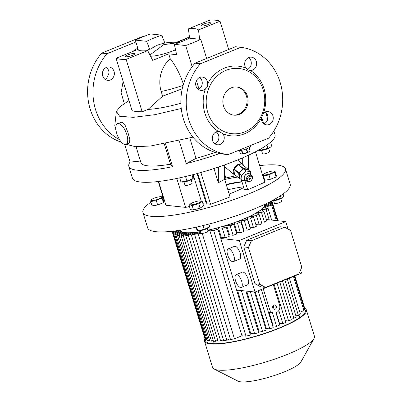 <?xml version="1.0" encoding="UTF-8"?>
<svg xmlns="http://www.w3.org/2000/svg" width="402" height="402" viewBox="0 0 402 402"><rect width="100%" height="100%" fill="white"/><g stroke="black" fill="none" stroke-linecap="round" stroke-linejoin="round"><path stroke-width="0.6" d="M135.303 50.461A4.1 0.804 163 0 1 134.816 49.793A4.1 0.804 163 0 1 136.615 48.838A4.1 0.804 163 0 1 137.851 48.386M133.821 51.064L133.765 50.868A5.03 0.985 163 0 1 133.781 50.768L134.816 49.793M133.765 50.868L134.64 50.732M238.115 150.564A6.708 1.317 -17 0 0 247.084 148.629A6.708 1.317 -17 0 0 250.481 146.343L250.26 145.624M241.436 150.323L242.481 153.74L241.909 153.906A4.1 0.804 -17 0 0 247.195 152.695A4.1 0.804 -17 0 0 248.989 151.74L247.687 152.252L246.637 148.805M249.084 147.69L250.029 150.765A5.03 0.985 -17 0 0 250.044 150.665L249.124 147.665M250.029 150.765L249.325 151.469M246.23 148.961L247.285 152.413A5.03 0.985 -17 0 0 247.491 152.333A5.03 0.985 -17 0 0 247.687 152.252M242.481 153.74A5.03 0.985 -17 0 0 242.868 153.675L241.823 150.247M247.285 152.413L242.868 153.675M241.547 153.871L240.406 153.514L239.517 150.604M280.782 198.618L281.581 201.226A3.729 0.729 163 0 1 279.697 202.497A3.729 0.729 163 0 1 274.455 203.402L273.656 200.794M149.921 54.968L163.725 44.672L178.704 42.527C170.996 41.697 163.513 42.728 156.252 45.622M136.087 146.73L140.951 162.649A61.853 12.12 -17 0 0 147.795 165.83A61.853 12.12 -17 0 0 170.488 164.197L164.297 143.946M140.464 161.061L130.077 162.106A74.521 14.603 -17 0 0 128.836 166.353L132.469 178.232A74.521 14.603 -17 0 0 140.715 182.066A74.521 14.603 -17 0 0 223.09 165.448A74.521 14.603 -17 0 0 275.003 134.655L273.883 130.997M267.717 119.118L265.611 112.238M263.657 123.62L261.637 117.012M189.804 138.082L196.01 158.383L186.196 163.589A74.521 14.603 -17 0 0 219.537 153.539M186.196 163.589L179.232 140.811M128.836 166.353A74.521 14.603 -17 0 0 137.082 170.187A74.521 14.603 -17 0 0 172.538 166.699L165.513 143.725M231.411 87.807A14.16 12.623 96.2 0 0 222.894 102.887A14.16 12.623 96.2 0 0 233.949 115.163A14.16 12.623 96.2 0 0 239.532 114.364A14.16 12.623 96.2 0 0 248.044 99.284A14.16 12.623 96.2 0 0 236.994 87.008A14.16 12.623 96.2 0 0 231.411 87.807M236.487 86.963A14.16 12.623 -83.8 0 1 247.064 99.455A14.16 12.623 -83.8 0 1 238.522 114.253A14.16 12.623 -83.8 0 1 233.446 115.098M244.873 131.831A32.788 29.235 96.2 0 0 263.199 89.807A32.788 29.235 96.2 0 0 226.07 70.335A32.788 29.235 96.2 0 0 207.739 112.359A32.788 29.235 96.2 0 0 244.873 131.831M222.939 133.806L219.115 131.464L218.392 131.419A6.708 5.98 96.2 0 0 212.593 140.424A6.708 5.98 96.2 0 0 217.542 144.785A6.708 5.98 96.2 0 0 223.934 135.811A6.708 5.98 96.2 0 0 222.939 133.806A35.024 31.23 96.2 0 0 244.506 133.821A35.024 31.23 96.2 0 0 261.295 118.208A6.708 5.98 96.2 0 0 266.561 124.856A6.708 5.98 96.2 0 0 269.204 124.479A6.708 5.98 96.2 0 0 273.239 117.334A6.708 5.98 96.2 0 0 268.003 111.52A6.708 5.98 96.2 0 0 265.36 111.897A6.708 5.98 96.2 0 0 263.536 113.062L261.295 118.208M263.536 113.062A35.024 31.23 96.2 0 0 250.536 70.531A6.708 5.98 96.2 0 0 256.335 61.526A6.708 5.98 96.2 0 0 251.386 57.164A6.708 5.98 96.2 0 0 244.994 66.139A6.708 5.98 96.2 0 0 245.989 68.144C247.612 69.737 249.129 70.531 250.536 70.531L250.074 70.511M245.989 68.144A35.024 31.23 96.2 0 0 224.422 68.129A35.024 31.23 96.2 0 0 207.633 83.742A6.708 5.98 96.2 0 0 202.367 77.094A6.708 5.98 96.2 0 0 199.724 77.47A6.708 5.98 96.2 0 0 195.689 84.616A6.708 5.98 96.2 0 0 200.925 90.43A6.708 5.98 96.2 0 0 203.568 90.053A6.708 5.98 96.2 0 0 205.387 88.887C207.241 87.571 207.99 85.857 207.633 83.742M248.622 57.592A6.708 5.98 -83.8 0 1 250.969 60.943A6.708 5.98 -83.8 0 1 247.491 69.42M216.221 131.881A6.708 5.98 -83.8 0 1 218.567 135.233A6.708 5.98 -83.8 0 1 214.934 143.78M116.067 58.28L132.092 110.696L136.183 111.625L142.157 111.786L126.133 59.37A56.637 11.1 163 0 1 120.158 59.21A56.637 11.1 163 0 1 116.067 58.28L137.625 49.516A32.044 6.281 163 0 0 147.69 50.607L152.68 60.36L168.729 53.838L176.624 54.692L174.342 44.305L185.669 45.532A56.637 11.1 163 0 0 200.794 39.381L189.468 38.16A32.044 6.281 163 0 1 174.342 44.305M105.053 79.34A6.708 5.98 96.2 0 0 106.756 78.224L108.997 73.079A6.708 5.98 96.2 0 0 108.681 70.792A6.708 5.98 96.2 0 0 106.339 67.441M114.052 71.37A6.708 5.98 96.2 0 0 109.098 67.008A6.708 5.98 96.2 0 0 102.706 75.983A6.708 5.98 96.2 0 0 107.656 80.345A6.708 5.98 96.2 0 0 114.052 71.37M199.663 39.26L198.482 29.954A32.044 6.281 163 0 0 195.151 28.718A32.044 6.281 163 0 0 188.417 28.864L189.598 38.17M118.56 123.504A11.181 4.563 67.9 0 1 126.419 133.394A11.181 4.563 67.9 0 1 125.972 144.343A11.181 4.563 67.9 0 1 124.967 144.469A11.181 4.563 67.9 0 1 117.108 134.58A11.181 4.563 67.9 0 1 117.555 123.63A11.181 4.563 67.9 0 1 118.56 123.504M125.972 144.343L129.203 143.027L129.856 139.695L128.017 132.75L125.228 125.54L121.922 122.138L117.555 123.63M126.082 56.803A4.919 0.965 163 0 1 125.54 56.546A4.919 0.965 163 0 1 128.962 54.516A4.919 0.965 163 0 1 134.399 53.421A4.919 0.965 163 0 1 134.946 53.672A4.919 0.965 163 0 1 131.519 55.702A4.919 0.965 163 0 1 126.082 56.803M201.709 26.05A4.919 0.965 163 0 1 201.161 25.798A4.919 0.965 163 0 1 204.588 23.768A4.919 0.965 163 0 1 210.025 22.668A4.919 0.965 163 0 1 210.573 22.924A4.919 0.965 163 0 1 207.146 24.954A4.919 0.965 163 0 1 201.709 26.05M150.911 202.176A74.521 14.603 -17 0 0 142.936 212.477L147.64 227.849A74.521 14.603 -17 0 0 252.456 209.688A74.521 14.603 -17 0 0 290.174 184.272L285.47 168.9A74.521 14.603 -17 0 0 259.687 165.614M142.936 212.477A74.521 14.603 -17 0 0 247.753 194.312A74.521 14.603 -17 0 0 285.47 168.9M229.145 194.06A40.989 8.03 -17 0 0 232.657 192.684A40.989 8.03 -17 0 0 243.748 187.558M238.647 164.534A6.337 4.593 -50.2 0 0 238.466 164.604A6.337 4.593 -50.2 0 0 238.285 164.679L243.019 168.619A6.337 4.593 -50.2 0 1 243.2 168.544A6.337 4.593 -50.2 0 1 243.381 168.473L238.647 164.534L243.22 165.232L247.954 169.167L243.381 168.473M236.125 175.759A6.708 4.864 -50.2 0 1 234.617 175.011A6.708 4.864 -50.2 0 1 233.637 169.403A6.708 4.864 -50.2 0 1 238.441 164.292A6.708 4.864 -50.2 0 1 243.2 164.699A6.708 4.864 -50.2 0 1 244.205 166.051M270.551 142.238L271.682 145.936L270.199 147.393A6.02 1.181 163 0 1 267.561 148.795A6.02 1.181 163 0 1 259.803 150.574L258.365 150.253M270.516 147.137L267.973 148.293L259.491 150.544M185.362 176.553L185.659 176.483M192.653 174.749L193.327 176.945L193.206 178.473L192.664 178.92A6.02 1.181 163 0 1 187.659 181.156A6.02 1.181 163 0 1 182.262 182.101A6.02 1.181 163 0 1 182.227 182.096M191.985 174.92L193.086 178.513L186.9 181.026L180.955 181.975L179.689 177.84M182.262 182.101L180.955 181.975M196.623 227.07L197.729 230.688L204.226 229.346L209.749 226.803L208.769 227.612A6.02 1.181 163 0 1 204.226 229.698A6.02 1.181 163 0 1 198.879 230.803A6.02 1.181 163 0 1 198.372 230.788L197.633 230.718L196.749 229.492L196.05 227.2M207.256 228.512L208.055 231.12A3.729 0.729 163 0 1 205.457 232.663A3.729 0.729 163 0 1 201.337 233.492A3.729 0.729 163 0 1 200.925 233.301L200.131 230.693M273.893 305.007A2.236 1.995 96.2 0 0 275.174 309.198A2.236 1.995 96.2 0 0 273.893 305.007M263.24 288.711L269.491 309.153A5.96 5.316 96.2 0 0 273.893 313.032A5.96 5.316 96.2 0 0 276.239 312.696A5.96 5.316 96.2 0 0 279.576 305.053L273.325 284.611M255.22 291.973L266.39 328.509L269.812 328.876A52.165 10.221 163 0 0 273.209 327.625L261.305 289.5M236.657 274.606A6.869 2.804 67.9 0 1 241.486 280.686A6.869 2.804 67.9 0 1 241.21 287.415A6.869 2.804 67.9 0 1 240.592 287.49A6.869 2.804 67.9 0 1 235.763 281.41A6.869 2.804 67.9 0 1 236.039 274.687A6.869 2.804 67.9 0 1 236.657 274.606M241.21 287.415L247.516 284.852A6.869 2.804 -112.1 0 0 247.788 278.124A6.869 2.804 -112.1 0 0 242.959 272.043A6.869 2.804 -112.1 0 0 242.341 272.124L236.039 274.687M228.778 248.838A6.869 2.804 67.9 0 1 233.607 254.918A6.869 2.804 67.9 0 1 233.336 261.642A6.869 2.804 67.9 0 1 232.718 261.722A6.869 2.804 67.9 0 1 227.884 255.642A6.869 2.804 67.9 0 1 228.16 248.913A6.869 2.804 67.9 0 1 228.778 248.838M233.336 261.642L239.637 259.079A6.869 2.804 -112.1 0 0 239.909 252.355A6.869 2.804 -112.1 0 0 235.08 246.275A6.869 2.804 -112.1 0 0 234.461 246.351L228.16 248.913M205.11 338.519A53.285 10.442 -17 0 0 204.492 341.162L212.497 367.353A53.285 10.442 -17 0 0 214.135 369.031L238.074 381.156A33.537 6.573 -17 0 0 284.214 371.925A33.537 6.573 -17 0 0 300.922 361.941L313.992 338.504A53.285 10.442 -17 0 0 314.409 336.193L306.404 310.002A53.285 10.442 -17 0 0 304.666 308.274M214.135 369.031A53.285 10.442 -17 0 0 287.44 354.368A53.285 10.442 -17 0 0 313.992 338.504M204.492 341.162A53.285 10.442 -17 0 0 279.435 328.178A53.285 10.442 -17 0 0 306.404 310.002M205.578 339.489A52.165 10.221 -17 0 0 205.558 340.836A52.165 10.221 -17 0 0 278.933 328.122A52.165 10.221 -17 0 0 305.334 310.329A52.165 10.221 -17 0 0 304.354 309.063M207.774 230.205A43.969 8.618 -17 0 0 242.195 219.628A43.969 8.618 -17 0 0 264.446 204.633L264.4 204.482M277.948 220.758L272.285 202.236A52.165 10.221 163 0 0 272.224 202.065L265.235 204.904A44.712 8.764 -17 0 0 265.159 204.417A44.712 8.764 -17 0 0 265.064 204.171M277.34 220.693L272.184 203.834L264.38 207.01A44.712 8.764 -17 0 0 265.049 205.844L265.295 206.638M262.511 211.125L261.978 209.392A44.712 8.764 -17 0 1 260.004 210.854L263.903 211.276A52.165 10.221 163 0 1 261.566 212.643L257.843 212.241L258.375 213.975M274.129 284.284L285.777 322.389A52.165 10.221 163 0 1 282.872 323.695L279.496 323.329L276.239 312.696M200.307 200.91A5.663 1.111 163 0 1 198.065 203.136A5.663 1.111 163 0 1 190.729 204.809A5.663 1.111 163 0 1 190.483 203.899A5.663 1.111 163 0 1 195.191 201.799A5.663 1.111 163 0 1 200.271 200.91A5.663 1.111 163 0 1 200.307 200.91M190.483 203.899L189.086 205.276L190.513 205.04L192.186 205.608L198.779 203.729L202.271 201.513L200.271 200.91M266.496 172.689A5.663 1.111 163 0 1 273.797 171.011A5.663 1.111 163 0 1 271.596 173.237A5.663 1.111 163 0 1 265.415 174.885A5.663 1.111 163 0 1 264.013 174.006A5.663 1.111 163 0 1 266.496 172.689M263.611 174.388L263.385 175.865L268.978 174.97L271.767 173.383L274.802 172.604L275.028 171.131L273.797 171.011M261.561 150.479L262.571 153.785A3.729 0.729 -17 0 0 262.983 153.976A3.729 0.729 -17 0 0 267.104 153.147A3.729 0.729 -17 0 0 269.697 151.604L268.687 148.298M251.742 175.689L249.768 174.051A3.729 2.703 129.8 0 0 246.155 174.378A3.729 2.703 129.8 0 0 244.235 178.197A3.729 2.703 129.8 0 0 245.004 179.779L246.974 181.418A3.729 2.703 -50.2 0 1 246.205 179.835A3.729 2.703 -50.2 0 1 248.129 176.021A3.729 2.703 -50.2 0 1 251.742 175.689A3.729 2.703 -50.2 0 1 252.511 177.272A3.729 2.703 -50.2 0 1 250.587 181.091A3.729 2.703 -50.2 0 1 246.974 181.418M247.23 179.91A2.98 2.161 129.8 0 0 249.959 181.357A2.98 2.161 129.8 0 0 252.275 177.86A2.98 2.161 129.8 0 0 249.547 176.413A2.98 2.161 129.8 0 0 247.23 179.91M249.124 179.141A0.744 0.543 -50.2 0 1 250.381 178.629A0.744 0.543 -50.2 0 1 249.124 179.141M158.926 198.905A5.663 1.111 163 0 1 152.745 200.553A5.663 1.111 163 0 1 151.343 199.668A5.663 1.111 163 0 1 153.825 198.352A5.663 1.111 163 0 1 161.127 196.678A5.663 1.111 163 0 1 158.926 198.905M150.941 200.055L150.715 201.528L156.308 200.633L159.097 199.05L162.132 198.266L162.358 196.794L161.127 196.678M184.021 182.005L185.031 185.312A3.729 0.729 -17 0 0 190.272 184.402A3.729 0.729 -17 0 0 192.161 183.131L191.146 179.825M283.083 193.94L283.717 196.01L282.299 197.714A6.02 1.181 163 0 1 280.501 198.749A6.02 1.181 163 0 1 271.898 200.894L274.154 200.407L273.923 199.658M282.536 197.518L281.093 198.166L280.375 195.809M281.093 198.166L274.154 200.407M196.01 158.383A61.853 12.12 -17 0 0 215.1 152.408M172.538 166.699L170.488 164.197M162.358 196.794L163.689 201.151L163.463 202.628L157.644 204.995L152.046 205.884L150.715 201.528M157.644 204.995L156.308 200.633M163.463 202.628L162.132 198.266M246.325 180.88L241.999 180.222L239.637 178.252L239.215 173.257L243.416 168.966L248.039 169.669L250.406 171.639L250.672 174.8M241.999 180.222L241.582 175.227L239.215 173.257M241.582 175.227L245.783 170.935L243.416 168.966M245.783 170.935L250.406 171.639M244.637 176.237A1.864 1.352 -50.2 0 1 246.22 174.332M275.028 171.131L276.36 175.488L276.134 176.96L270.315 179.327L264.717 180.222L263.385 175.865M270.315 179.327L268.978 174.97M276.134 176.96L274.802 172.604M197.096 173.563L206.437 204.121L207.065 203.864L197.749 173.388M201.261 201.085L193.171 174.614M206.437 204.121L202.955 203.744M189.468 206.512L185.629 207.387L176.785 178.453M185.629 207.387L165.895 205.251L158.624 181.473M189.086 205.276L190.422 209.633L193.518 209.97L200.111 208.085L203.603 205.869L202.271 201.513M193.518 209.97L192.186 205.608M200.111 208.085L198.779 203.729M224.633 178.503L225.874 178.001L224.643 173.976M225.874 178.001L235.939 175.709M242.029 181.935A43.969 8.618 -17 0 0 226.341 184.885M243.522 186.824A43.969 8.618 -17 0 0 227.839 189.779M266.42 219.512L285.772 221.602L288.048 229.045M300.575 270.018L301.53 273.144L255.054 292.038L236.582 290.043M285.772 221.602L239.296 240.502L255.054 292.038M261.37 221.844L264.481 222.18A52.165 10.221 -17 0 0 266.822 220.814L263.903 211.276M255.863 224.547L259.26 224.914A52.165 10.221 -17 0 0 261.903 223.577L258.988 214.04A52.165 10.221 163 0 1 256.345 215.377L252.853 215L253.386 216.728M253.486 227.587A52.165 10.221 -17 0 0 256.391 226.281L253.476 216.738A52.165 10.221 163 0 1 250.572 218.05L247.195 217.683L250.109 227.22L253.486 227.587L250.572 218.05M247.21 230.205L250.361 228.924L247.441 219.386L244.29 220.668L240.934 220.306L243.853 229.843L247.21 230.205L244.29 220.668M243.853 229.843A44.712 8.764 163 0 1 243.376 230.029M240.431 232.768A52.165 10.221 -17 0 0 243.828 231.517L240.914 221.974A52.165 10.221 163 0 1 237.512 223.231L240.431 232.768L237.009 232.401A44.712 8.764 163 0 1 236.356 232.632M233.13 235.276A52.165 10.221 -17 0 0 236.788 234.049L233.874 224.512A52.165 10.221 163 0 1 230.21 225.738L233.13 235.276L229.542 234.889A44.712 8.764 163 0 1 228.768 235.13M225.236 237.723A52.165 10.221 -17 0 0 229.195 236.527L226.281 226.989A52.165 10.221 163 0 1 222.316 228.18L225.236 237.723L221.336 237.301A44.712 8.764 163 0 1 220.522 237.522M220.824 238.502L239.296 240.502M298.882 273.898L265.637 287.415L259.732 284.314L248.461 247.451L251.376 240.768L284.621 227.251L290.525 230.346L301.796 267.209L298.882 273.898M275.998 312.786L279.742 325.032L276.591 326.313L273.234 325.952L269.129 312.515M246.743 291.143L258.928 330.997L262.511 331.384L250.325 291.53M237.492 290.143L250.717 333.409L254.617 333.831L241.391 290.566M202.231 233.461L234.446 338.826L241.979 335.76L245.989 336.193A52.165 10.221 163 0 0 250.34 335.042L218.04 229.396L213.884 228.944A44.712 8.764 -17 0 0 218.417 227.763L221.336 237.301M195.332 233.326L195.091 232.537A44.712 8.764 -17 0 0 198.347 232.105L191.357 234.944A52.165 10.221 163 0 0 194.563 234.507L226.859 340.152A52.165 10.221 163 0 1 223.658 340.589L191.357 234.944M189.93 233.768L189.689 232.974A44.712 8.764 -17 0 0 192.277 232.813L185.719 235.482A52.165 10.221 163 0 0 188.357 235.27L220.653 340.921A52.165 10.221 163 0 1 218.02 341.127L185.719 235.482M185.699 233.733L185.458 232.939A44.712 8.764 -17 0 0 187.468 233.014L181.121 235.597A52.165 10.221 163 0 0 183.262 235.587L215.562 341.238A52.165 10.221 163 0 1 213.422 341.243L181.121 235.597M182.568 233.25L182.322 232.462A44.712 8.764 -17 0 0 183.779 232.758L177.473 235.326L179.151 235.507L185.458 232.939M180.553 232.316L180.312 231.522A44.712 8.764 -17 0 0 181.191 232.06L174.764 234.673L207.065 340.318A52.165 10.221 163 0 0 208.276 340.685L175.975 235.039A52.165 10.221 163 0 1 174.764 234.673M179.578 230.306A44.712 8.764 -17 0 0 179.639 230.562A44.712 8.764 -17 0 0 179.769 230.879L173.036 233.617L205.337 339.263A52.165 10.221 163 0 0 206.055 339.836L173.759 234.185A52.165 10.221 163 0 1 173.036 233.617M258.988 214.04L255.401 213.653A44.712 8.764 -17 0 0 257.843 212.241M253.476 216.738L250.054 216.371A44.712 8.764 -17 0 0 252.853 215M247.441 219.386L244.084 219.025A44.712 8.764 -17 0 0 247.195 217.683M240.914 221.974L237.532 221.613A44.712 8.764 -17 0 0 240.934 220.306M233.874 224.512L230.381 224.135A44.712 8.764 -17 0 0 234.095 222.859L237.009 232.401M276.591 326.313L272.486 312.877M282.872 323.695L278.832 310.49M279.762 281.993L291.284 319.685A52.165 10.221 163 0 1 288.646 321.022L277.048 283.098M288.646 321.022L285.249 320.655M284.887 279.908L296.204 316.922A52.165 10.221 163 0 1 293.867 318.289L282.435 280.908M293.867 318.289L290.757 317.952M258.164 290.777L269.812 328.876M262.511 331.384A52.165 10.221 163 0 0 266.174 330.158L254.501 291.983M254.617 333.831A52.165 10.221 163 0 0 258.581 332.635L245.868 291.048M226.281 226.989L222.562 226.587A44.712 8.764 -17 0 0 226.627 225.351L229.542 234.889M180.307 230.19L180.352 230.346A43.969 8.618 -17 0 0 200.407 231.602M272.184 203.834A52.165 10.221 163 0 1 271.611 204.935L264.079 207.995L268.089 208.427A52.165 10.221 163 0 1 266.134 209.839L261.978 209.392M265.049 205.844L272.375 202.864L277.842 220.743M272.285 202.236A52.165 10.221 163 0 1 272.375 202.864M266.255 203.598L271.762 201.362L272.003 202.156M271.385 201.025A52.165 10.221 163 0 1 271.762 201.362M175.433 230.889L172.423 232.11A52.165 10.221 163 0 0 172.513 232.743A52.165 10.221 163 0 0 172.574 232.914L178.649 230.441M173.759 234.185L180.312 231.522M175.975 235.039L182.322 232.462M189.689 232.974L183.262 235.587M195.091 232.537L188.357 235.27M200.548 232.07L194.563 234.507M201.005 233.396A52.165 10.221 163 0 1 198.216 233.909L200.794 232.864M241.979 335.76L209.678 230.115L207.96 230.813M209.678 230.115L213.688 230.547L245.989 336.193M218.04 229.396A52.165 10.221 163 0 1 213.688 230.547M218.417 227.763L222.316 228.18M226.627 225.351L230.21 225.738M234.095 222.859L237.512 223.231M213.176 340.449L211.452 341.152L179.151 235.507M211.452 341.152L209.774 340.971L177.473 235.326M217.778 340.333L215.562 341.238M223.411 339.801L220.653 340.921M230.276 338.765L226.859 340.152M234.446 338.826A52.165 10.221 163 0 1 230.517 339.559L198.216 233.909M208.276 340.685L209.532 340.177M206.055 339.836L206.819 339.524M205.095 338.469L172.574 232.914M204.874 338.559A52.165 10.221 163 0 1 204.814 338.389L172.513 232.743M172.855 231.934L172.639 231.225M259.26 224.914L256.345 215.377M264.481 222.18L261.566 212.643M268.089 208.427L271.646 220.075M289.385 278.083L300.384 314.078A52.165 10.221 163 0 1 298.435 315.485L295.676 315.188M298.435 315.485L287.264 278.943M269.184 219.809L266.134 209.839M294.274 276.094L304.485 309.485A52.165 10.221 163 0 1 303.912 310.58L299.827 312.238M294.706 275.918L304.676 308.515L304.244 308.691M294.802 275.878L304.585 307.887A52.165 10.221 163 0 1 304.676 308.515M271.611 204.935L276.395 220.587M293.465 276.42L303.912 310.58M265.637 287.415L260.923 286.902L255.014 283.807L243.743 246.944L246.657 240.255L279.903 226.738L284.621 227.251M246.657 240.255L251.376 240.768M243.743 246.944L248.461 247.451M255.014 283.807L259.732 284.314M272.868 308.379A2.236 1.995 96.2 0 0 273.179 305.5M204.226 229.346L203.07 225.562M209.749 226.803L208.914 224.08M186.9 181.026L185.538 176.573M260.968 150.293L260.576 149.016M267.973 148.293L266.963 144.996M243.019 168.619L238.858 172.865L234.13 168.925L238.285 164.679M248.19 169.795L248.16 169.403A6.337 4.593 -50.2 0 0 247.954 169.167M239.326 178.423A6.337 4.593 -50.2 0 1 239.12 178.192L238.708 173.247L233.974 169.307L234.386 174.252A6.337 4.593 -50.2 0 0 234.592 174.483L239.326 178.423L239.954 178.518M239.12 178.192L234.386 174.252M233.974 169.307A6.337 4.593 -50.2 0 1 234.13 168.925M238.708 173.247A6.337 4.593 -50.2 0 1 238.858 172.865M161.916 196.754L162.805 196.392M241.944 181.654A40.989 8.03 -17 0 0 226.2 184.428M237.718 177.086A40.989 8.03 -17 0 0 224.703 179.533M164.046 199.211L163.654 199.171L158.252 181.518M218.356 167.081L218.331 182.764L213.98 168.528M224.658 164.89L224.633 179.297L230.024 196.94A195.251 38.26 -17 0 1 210.558 204.241L200.859 172.518M218.331 182.764L224.633 179.297M207.065 203.864L210.558 204.241M248.602 155.157L248.582 170.116M242.3 157.971L242.29 163.946M244.888 180.659L247.672 189.764L244.31 189.402L241.331 179.664M255.461 151.795L264.757 182.207A195.251 38.26 163 0 1 247.672 189.764M143.102 36.758L142.182 36.657L101.706 53.114L107.073 53.697L135.891 41.979M194.97 63.199L200.337 63.777L240.813 47.32L235.446 46.743L194.97 63.199A54.029 48.175 96.2 0 0 183.407 118.972A54.029 48.175 96.2 0 0 222.748 154.046L228.115 154.629L268.591 138.172A54.029 48.175 96.2 0 0 280.154 82.4A54.029 48.175 96.2 0 0 240.813 47.32M142.157 111.786L147.986 109.414L162.629 96.189L161.187 91.475A28.979 25.839 -83.8 0 1 170.227 58.737L168.729 53.838M183.412 84.304A36.939 15.08 -112.1 0 0 170.227 58.737M175.548 49.793A19.216 3.764 163 0 1 150.569 56.24M188.417 28.864L209.975 20.1A56.637 11.1 163 0 1 220.04 21.19L198.482 29.954M147.69 50.607L126.133 59.37M138.378 50.104L135.313 40.089L146.64 41.311L149.805 49.426L156.473 45.532M135.313 40.089A56.637 11.1 163 0 1 150.438 33.939L161.765 35.165L164.931 43.28M146.64 41.311A32.044 6.281 163 0 1 161.765 35.165M162.629 96.189L182.252 88.777M206.628 58.461L200.794 39.381M198.985 89.083L196.407 80.656M192.146 66.722L185.669 45.532M228.693 49.486L220.04 21.19M199.603 77.521A6.708 5.98 -83.8 0 1 202.221 83.822A6.708 5.98 -83.8 0 1 198.317 89.42M265.24 111.947A6.708 5.98 -83.8 0 1 267.863 118.253A6.708 5.98 -83.8 0 1 263.953 123.846M205.387 88.887A35.024 31.23 96.2 0 0 218.392 131.419M130.077 162.106L124.67 144.418M126.072 144.303L135.429 146.7L150.594 146.006L192.98 137.157M181.232 108.48L154.795 114.691L133.348 117.329L119.6 116.268L116.369 111.364L120.404 106.429L128.982 100.53M147.986 109.414A49.898 9.779 -17 0 0 180.87 103.274M200.337 63.777A54.029 48.175 96.2 0 0 188.774 119.55A54.029 48.175 96.2 0 0 228.115 154.629M101.706 53.114A54.029 48.175 96.2 0 0 121.449 142.202M107.073 53.697A54.029 48.175 96.2 0 0 119.58 139.715M124.268 103.5L121.128 92.646L123.123 81.355M267.24 308.912L269.491 309.153M189.483 37.28L176.965 42.371M183.096 85.39A38.009 7.447 163 0 1 161.187 91.475M243.2 164.699L237.517 159.976M268.576 312.454L273.893 313.032M299.746 317.545L298.998 315.098M265.3 204.879L265.159 204.417M151.343 199.668L150.825 200.09M264.013 174.006L263.501 174.428M214.226 343.69L213.477 341.243M179.739 230.894L179.639 230.562M234.617 175.011L224.653 166.719M189.453 37.014L176.367 42.336M116.369 111.364L114.781 125.725L116.108 130.941M179.186 42.582A38.009 38.009 0 0 0 178.704 42.527M149.629 48.974L147.082 50.667"/></g></svg>
